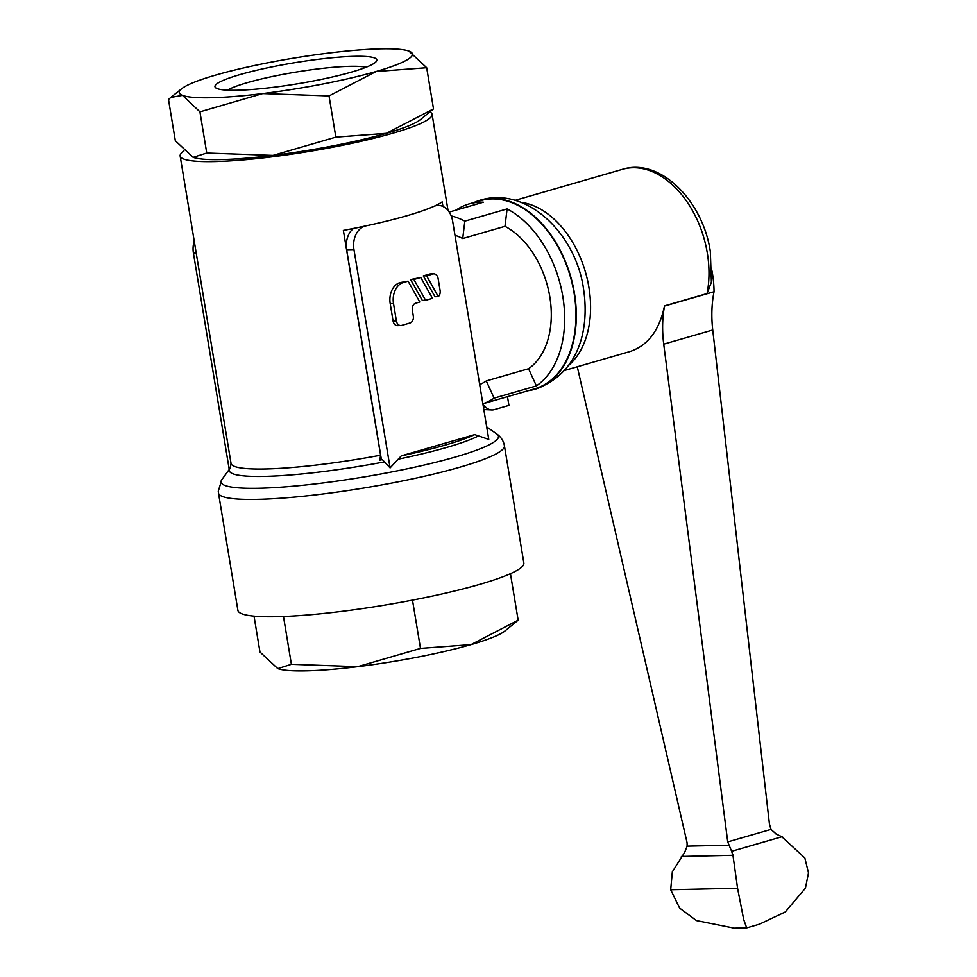 <?xml version="1.0" encoding="UTF-8"?>
<svg xmlns="http://www.w3.org/2000/svg" width="977" height="977" viewBox="0 0 977 977"><rect width="100%" height="100%" fill="white"/><g stroke="black" fill="none" stroke-linecap="round" stroke-linejoin="round"><path stroke-width="1.47" d="M430.039 111.952A127.694 16.548 170.6 0 1 432.09 114.297A127.694 16.548 170.6 0 1 354.065 142.862A127.694 16.548 170.6 0 1 214.72 161.571A127.694 16.548 170.6 0 1 180.147 156.002A127.694 16.548 170.6 0 1 183.945 150.922M426.68 67.706L433.507 108.899L420.232 119.756A118.156 15.314 170.6 0 1 386.379 133.336A118.156 15.314 170.6 0 1 273.01 155.404A118.156 15.314 170.6 0 1 221.547 159.581A118.156 15.314 170.6 0 1 193.141 157.358L175.323 140.725L168.496 99.532L170.78 97.431L182.504 95.367L199.931 111.842L262.764 93.572L329.029 95.941L376.145 71.492L426.68 67.706L408.862 51.073A118.156 15.314 170.6 0 1 409.265 51.231A118.156 15.314 170.6 0 1 376.145 71.492A118.156 15.314 170.6 0 1 262.764 93.572A118.156 15.314 170.6 0 1 211.301 97.737A118.156 15.314 170.6 0 1 182.504 95.367A118.156 15.314 170.6 0 1 181.771 88.675A118.156 15.314 170.6 0 1 215.624 75.095A118.156 15.314 170.6 0 1 329.005 53.027A118.156 15.314 170.6 0 1 380.456 48.85A118.156 15.314 170.6 0 1 408.862 51.073L408.875 51.085M433.507 108.899L386.379 133.336L335.844 137.122L273.01 155.404L206.745 153.035L193.128 157.346M329.029 95.941L335.844 137.122M199.931 111.842L206.745 153.035M354.602 56.324A82.031 10.637 170.6 0 1 376.34 61.38A82.031 10.637 170.6 0 1 321.714 79.308A82.031 10.637 170.6 0 1 237.167 90.263A82.031 10.637 170.6 0 1 215.88 87.954A82.031 10.637 170.6 0 1 260.248 69.416A82.031 10.637 170.6 0 1 354.602 56.324M227.507 90.189A73.605 9.538 170.6 0 1 280.118 74.936A73.605 9.538 170.6 0 1 349.937 66.314A73.605 9.538 170.6 0 1 366.057 67.254M510.446 573.682L518.152 620.187L504.877 631.044A118.156 15.314 170.6 0 1 471.024 644.625A118.156 15.314 170.6 0 1 417.985 657.081A118.156 15.314 170.6 0 1 357.643 666.693A118.156 15.314 170.6 0 1 277.786 668.634L259.967 652.013L254.02 616.133M518.152 620.187L471.024 644.625L420.489 648.41L357.643 666.693L291.39 664.323L277.773 668.634M412.489 600.122L420.489 648.41M283.477 616.487L291.39 664.323M504.425 445.72L523.855 563.033A144.914 18.783 170.6 0 1 435.29 595.457A144.914 18.783 170.6 0 1 277.138 616.682A144.914 18.783 170.6 0 1 237.9 610.369L218.482 493.055L218.274 491.187L221.864 479.585A140.59 18.221 170.6 0 0 259.125 488.256A140.59 18.221 170.6 0 0 455.27 457.041A140.59 18.221 170.6 0 0 496.89 434.057L496.89 434.057C501.054 437.073 503.57 440.957 504.425 445.72A144.914 18.783 170.6 0 1 459.898 467.189A144.914 18.783 170.6 0 1 257.72 499.369A144.914 18.783 170.6 0 1 218.482 493.055M194.228 241.063A19.699 14.447 88.7 0 0 193.422 253.141L229.229 469.473M434.411 206.11L435.339 205.842A19.699 14.447 -91.3 0 1 438.087 205.414A19.699 14.447 -91.3 0 1 452.62 221.034L488.769 439.406L474.737 434.618L401.303 455.844L390.092 467.898L353.943 249.55A19.699 14.447 -91.3 0 1 364.848 226.212L366.094 225.846M400.741 325.561L397.431 325.634A5.911 4.335 -91.3 0 1 393.072 320.957L390.202 303.615A17.72 13.006 -91.3 0 1 400.02 282.609L408.068 281.168L419.78 302.003L415.616 303.212A5.911 4.335 88.7 0 0 412.343 310.21L413.295 315.998A5.911 4.335 -91.3 0 1 410.022 322.996L401.571 325.439A5.911 4.335 -91.3 0 1 400.741 325.561A5.911 4.335 -91.3 0 1 396.381 320.883L393.511 303.542A17.72 13.006 -91.3 0 1 403.33 282.536L408.068 281.168M425.618 300.318L422.308 300.391L410.584 279.556L420.757 277.505L432.469 298.339L425.618 300.318L413.894 279.483L420.757 277.505M438.307 296.654L434.985 296.727L423.273 275.893L429.624 274.061A5.911 4.335 -91.3 0 1 430.442 273.926L433.751 273.853A5.911 4.335 -91.3 0 1 438.111 278.543L440.029 290.096A5.911 4.335 -91.3 0 1 438.307 296.654L426.583 275.819L432.933 273.987A5.911 4.335 -91.3 0 1 433.751 273.853M474.737 434.618A128.817 16.694 170.6 0 1 445.256 445.072A128.817 16.694 170.6 0 1 401.303 455.844M410.584 279.556L413.894 279.483M423.273 275.893L426.583 275.819M390.092 467.898L382.373 459.63L381.409 459.654L346.652 249.709A19.699 14.447 -91.3 0 1 353.515 228.459M381.409 459.654L379.845 460.106L380.578 455.209L343.367 230.425A127.694 16.548 -9.4 0 0 442.178 201.873L442.935 206.44M382.373 459.63A128.817 16.694 170.6 0 1 379.845 460.106M454.977 235.262A78.771 52.538 73.9 0 1 462.719 238.547L504.987 226.334A78.771 52.538 73.9 0 1 549.807 296.788A78.771 52.538 73.9 0 1 528.557 368.72L486.29 380.932A78.771 52.538 73.9 0 1 479.683 384.535M483.053 404.893L486.106 407.568A14.765 10.832 88.7 0 0 492.225 409.961A14.765 10.832 88.7 0 0 494.277 409.644L508.932 405.406L507.49 396.674M456.149 210.079A97.92 65.312 73.9 0 1 469.107 203.912A97.92 65.312 73.9 0 1 480.44 202.19A97.92 65.312 73.9 0 1 483.359 202.215L449.225 212.082M451.203 215.893A97.92 65.312 73.9 0 1 464.832 221.132L507.1 208.919A97.92 65.312 73.9 0 1 562.813 296.495A97.92 65.312 73.9 0 1 536.397 385.903L494.13 398.127A97.92 65.312 73.9 0 1 482.87 403.757M469.107 203.912L480.403 200.651A97.92 65.312 73.9 0 1 491.736 198.929A97.92 65.312 73.9 0 1 572.473 284.869A97.92 65.312 73.9 0 1 534.785 388.785L482.87 403.782M474.065 202.483A98.421 65.642 73.9 0 1 480.269 200.175A98.421 65.642 73.9 0 1 491.651 198.441A98.421 65.642 73.9 0 1 574.439 293.222A98.421 65.642 73.9 0 1 534.92 389.261A98.421 65.642 73.9 0 1 528.447 390.617M462.719 238.547L464.832 221.132M504.987 226.334L507.1 208.919M536.397 385.903L528.557 368.72M494.13 398.127L486.29 380.932M521.01 202.324A88.565 59.072 73.9 0 1 585.492 272.204A88.565 59.072 73.9 0 1 568.235 365.703M564.291 370.527L629.786 351.586C647.836 345.663 659.414 330.421 664.507 305.874L707.055 293.576L711.403 282.133L710.34 251.577C702.976 200.932 660.183 157.444 622.557 169.29L622.557 169.29A88.565 59.072 73.9 0 1 632.803 167.739A88.565 59.072 73.9 0 1 707.311 253.031A88.565 59.072 73.9 0 1 707.055 293.576M664.507 305.874L664.519 306.057C662.296 318.05 662.027 330.751 663.725 344.16L727.731 841.905L770.975 829.412L769.424 823.904L712.746 329.994A98.469 65.667 73.9 0 1 714.04 291.744A80.407 53.625 -106.1 0 0 711.964 270.849M664.519 306.057L714.04 291.744M776.275 834.077L770.975 829.412M782.858 837.228L775.433 833.674M727.731 841.905L731.639 851.297L781.856 836.776L804.853 857.989L808.504 872.913L805.414 888.191L785.276 911.956L759.361 924.205L746.697 927.869L743.692 919.504L737.562 888.227L670.686 889.729L672.335 871.838L684.682 852.347L687.1 846.155L687.1 842.821L577.273 366.766M731.626 851.297L732.921 855.302L681.384 856.463M732.799 854.191L737.574 888.264M746.672 927.869L734.264 928.15L696.442 920.566L679.589 908.048L670.686 889.729M384.169 461.938A130.576 16.927 170.6 0 1 264.682 476.385A130.576 16.927 170.6 0 1 230.071 468.325L221.864 479.585M193.422 253.141L196.218 253.08M380.578 455.209A127.694 16.548 170.6 0 1 265.622 468.972A127.694 16.548 170.6 0 1 231.036 463.416L180.147 156.002M486.802 427.511A130.576 16.927 170.6 0 1 486.986 428.598M478.18 436.072A130.576 16.927 170.6 0 1 446.831 447.381A130.576 16.927 170.6 0 1 398.628 459.068M429.624 274.061L432.933 273.987M400.02 282.609L403.33 282.536M393.072 320.957L396.381 320.883M390.202 303.615L393.511 303.542M346.652 249.709L353.943 249.55M486.106 407.568A104.038 69.391 73.9 0 1 483.493 407.556M663.725 344.16L712.746 329.994M687.1 846.155L728.83 845.227M181.771 88.675L170.78 97.431M435.779 205.463L438.087 205.414M230.071 468.325L231.036 463.416M492.225 409.961L483.835 409.558M480.269 200.175C526.798 185.801 575.929 233.943 583.525 288.838C589.766 330.104 578.677 373.947 534.92 389.261M515.099 200.346L622.557 169.29M486.705 426.888L496.89 434.057M432.09 114.297L448.016 210.434"/></g></svg>
